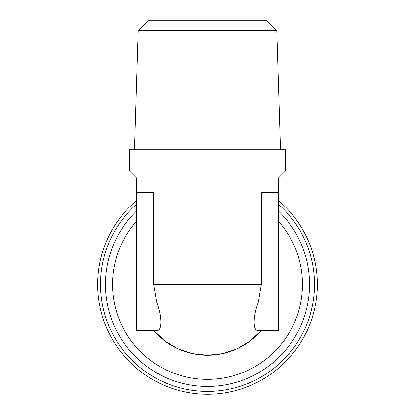 <?xml version="1.0" encoding="UTF-8"?>
<svg xmlns="http://www.w3.org/2000/svg" width="415" height="415" viewBox="0 0 415 415"><rect width="100%" height="100%" fill="white"/><g stroke="black" fill="none" stroke-linecap="round" stroke-linejoin="round"><path stroke-width="0.62" d="M278.372 200.466A109.851 109.851 0 0 1 207.5 394.25A109.851 109.851 0 0 1 136.628 200.466M278.372 204.211A107.018 107.018 0 0 1 207.5 391.418A107.018 107.018 0 0 1 136.628 204.211M278.372 210.96A102.059 102.059 0 0 1 207.5 386.453A102.059 102.059 0 0 1 136.628 210.96M278.372 221.179A94.968 94.968 0 0 1 207.5 379.367A94.968 94.968 0 0 1 136.628 221.179M261.357 330.464A70.872 70.872 0 0 1 153.643 330.464L164.76 340.933L177.859 348.776L192.337 353.627L207.516 355.271L222.694 353.622L237.162 348.766L250.25 340.923L261.357 330.464A70.872 70.872 0 0 1 153.643 330.464M258.363 302.115L278.372 302.115L278.372 330.464L258.363 330.464C252.787 331.196 252.776 316.853 258.363 302.115L261.357 284.4L261.357 192.264L278.372 192.264L278.372 178.087L136.628 178.087L129.542 171.001L129.542 149.737L285.458 149.737L285.458 171.001L129.542 171.001M138.221 30.669L148.456 20.75L266.544 20.75L276.779 30.669L138.221 30.669L134.501 149.737M136.628 302.115L136.628 192.264L153.643 192.264L153.643 284.4L156.637 302.115C162.208 316.795 162.229 331.18 156.637 330.464L136.628 330.464L136.628 302.115L156.637 302.115M278.372 302.115L278.372 192.264M153.643 284.4L261.357 284.4M278.372 178.087L285.458 171.001M276.779 30.669L280.499 149.737M136.628 192.264L136.628 178.087"/></g></svg>
